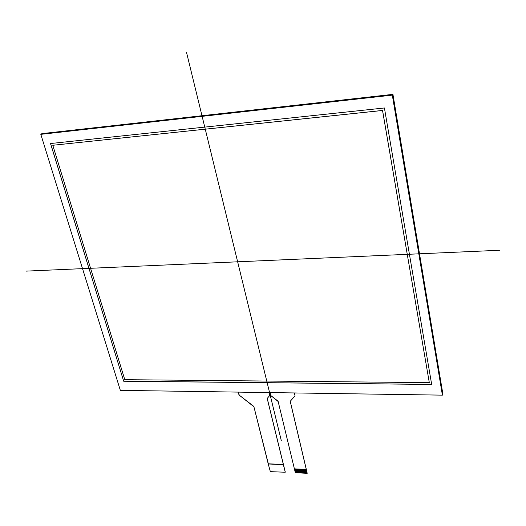 <?xml version="1.0" encoding="UTF-8"?>
<svg xmlns="http://www.w3.org/2000/svg" width="526" height="526" viewBox="0 0 526 526"><rect width="100%" height="100%" fill="white"/><g stroke="black" fill="none" stroke-linecap="round" stroke-linejoin="round"><path stroke-width="0.79" d="M294.908 395.979L290.378 401.147M294.961 395.506L294.363 392.948L295.04 395.854L290.214 401.325L307.191 473.315L295.329 472.723L278.076 401.18L270.673 395.46L269.976 392.587L270.995 395.71L278.155 401.522L294.396 468.85L306.27 469.429L290.293 401.673M306.27 469.429L307.184 473.098L306.007 469.416L306.914 473.236L306.467 473.222L305.567 469.389L306.474 473.216M290.326 401.621L307.184 473.098M267.313 398.761L285.289 472.078L283.336 464.668L268.24 463.965L270.351 471.651L285.197 472.236M269.641 395.591L267.346 398.313M268.24 463.965L253.828 406.401L238.988 394.954L238.258 392.113L239.304 395.197L253.913 406.736L268.332 463.8L283.429 464.497L267.28 398.813M269.7 395.105L269.082 392.574L269.779 395.447L267.201 398.471L285.243 472.216M294.751 468.87L295.671 472.683L294.448 468.857M305.297 469.376L306.467 473.222M306.204 473.203L305.119 469.37L306.027 473.196L305.586 473.176L304.679 469.35L305.586 473.17L305.146 473.157L304.238 469.33M303.975 469.317L305.146 473.157M304.883 473.137L303.798 469.304L304.705 473.13L304.265 473.111L303.357 469.284L304.265 473.104L303.824 473.091L302.917 469.264L303.831 473.084M302.654 469.251L303.824 473.091M303.561 473.071L302.476 469.245L303.39 473.065M302.213 469.231L303.384 473.065M303.121 473.045L302.036 469.218M301.773 469.205L302.943 473.045L302.042 469.218M302.68 473.025L301.595 469.199L302.509 473.019M301.332 469.185L302.503 473.025M302.24 473.005L301.155 469.179L302.069 472.999L301.628 472.979L300.714 469.159L301.628 472.973L301.188 472.959L300.274 469.139L301.188 472.953M300.011 469.126L301.188 472.959M300.925 472.94L299.833 469.113M299.57 469.1L300.747 472.933L299.84 469.113M300.484 472.913L299.399 469.093L300.313 472.907L299.873 472.894L298.959 469.074L299.873 472.887M298.696 469.06L299.873 472.894M299.603 472.874L298.518 469.054M298.255 469.041L299.432 472.867L298.525 469.054M299.169 472.848L298.078 469.028L298.998 472.841L298.558 472.828L297.644 469.008L298.558 472.821M297.381 468.995L298.558 472.828M298.295 472.808L297.203 468.988M296.94 468.975L298.117 472.802L297.21 468.988M297.854 472.782L296.763 468.968L297.683 472.775L297.243 472.762L296.322 468.949L297.243 472.756M296.066 468.936L297.243 472.762M296.98 472.743L295.888 468.922M295.625 468.909L296.802 472.736L295.895 468.922M296.539 472.723L295.448 468.903L296.368 472.71L295.928 472.696L295.014 468.883L295.934 472.69M305.738 469.402L306.645 473.229M304.856 469.356L305.764 473.183M304.416 469.337L305.323 473.163M304.245 469.33L305.146 473.15M303.535 469.291L304.442 473.117M303.094 469.271L304.002 473.098M300.892 469.166L301.799 472.986M300.451 469.146L301.365 472.966M299.136 469.08L300.044 472.9M297.815 469.014L298.729 472.835M296.5 468.955L297.42 472.769M295.185 468.89L296.105 472.703M294.409 392.948L294.994 395.453M269.128 392.574L269.733 395.052M429.301 382.632L382.533 110.473L429.301 382.632L124.787 379.673L429.301 382.632L382.56 110.44L52.791 145.275L124.787 379.673L52.791 145.275L382.533 110.473L52.791 145.275M123.702 381.232L50.522 143.532L384.414 107.975L431.675 384.447L123.702 381.232L50.522 143.532L384.414 107.975L431.675 384.447L123.702 381.232L50.581 143.526M431.662 384.394L123.741 381.179M40.811 134.34L392.317 95.121L40.811 134.34L120.342 390.364L442.399 395.144L392.317 95.121L392.935 94.358L442.866 393.954L442.399 395.144L120.342 390.364L40.811 134.34L41.929 133.624L392.935 94.358M26.3 271.114L499.7 250.264M186.592 52.685L281.311 440.689M392.317 95.121L442.399 395.144"/></g></svg>

